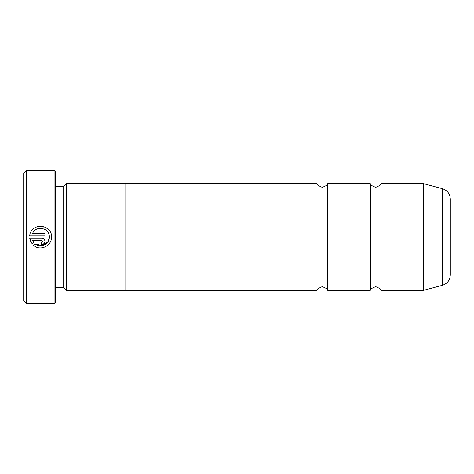 <?xml version="1.0" encoding="UTF-8"?>
<svg xmlns="http://www.w3.org/2000/svg" width="474" height="474" viewBox="0 0 474 474"><rect width="100%" height="100%" fill="white"/><g stroke="black" fill="none" stroke-linecap="round" stroke-linejoin="round"><path stroke-width="0.71" d="M370.312 237L370.312 183.675L371.296 185.375L375.645 187.408L379.994 185.375L380.978 183.675L380.978 290.325L379.994 288.625L375.645 286.592L371.296 288.625L370.312 290.325L370.312 237M316.988 237L316.988 183.675L317.971 185.375L322.32 187.408L326.669 185.375L327.653 183.675L327.653 290.325L326.669 288.625L322.32 286.592L317.971 288.625L316.988 290.325L316.988 237M49.326 237.018L49.326 237.018C49.681 243.992 40.539 248.489 35.224 243.926L42.121 245.621L47.998 241.645L49.326 237.018M51.512 237.018C51.962 245.864 40.26 251.439 33.666 245.479C40.237 251.427 51.974 245.87 51.512 237.018L51.512 237C52.187 223.609 30.366 222.519 29.714 235.928L44.953 235.928L44.953 233.741L32.481 233.741C35.449 224.96 49.847 227.739 49.326 237M37.031 226.685L45.131 227.082M45.137 227.082L48.49 229.475M42.773 241.39L41.676 242.481L41.676 244.667C43.667 244.471 44.763 243.375 44.953 241.39C44.763 239.4 43.667 238.309 41.676 238.108L29.714 238.108L32.125 243.932L33.678 242.38L32.481 240.294L41.676 240.294L42.773 241.39L41.676 240.294M26.366 303.656L23.7 300.99L23.7 173.01L26.366 170.344L26.366 303.656L54.095 303.656L54.095 170.344L26.366 170.344M54.095 170.344L55.695 171.944L55.695 302.057L54.095 303.656M55.695 287.712L63.694 287.712L63.694 186.288L66.36 183.622L66.36 290.378L125.018 290.378L125.018 183.622L66.36 183.622M450.3 199.003L450.3 274.997C449.986 280.211 447.349 283.648 442.396 285.301L442.396 188.699C447.349 190.352 449.986 193.789 450.3 199.003M35.224 243.926L33.666 245.479M30.484 241.189L29.714 238.108M43.999 243.701L41.676 244.667M32.481 240.294L33.678 242.38M380.978 290.325L423.424 290.325L423.424 183.675L423.839 183.728L423.839 290.272L442.396 285.301M63.694 186.288L55.695 186.288M423.424 183.675L380.978 183.675M442.396 188.699L423.839 183.728M370.312 183.675L327.653 183.675M316.988 183.675L125.018 183.675M316.988 290.325L125.018 290.325M370.312 290.325L327.653 290.325M63.694 287.712L66.36 290.378M423.424 290.325L423.839 290.272"/></g></svg>
